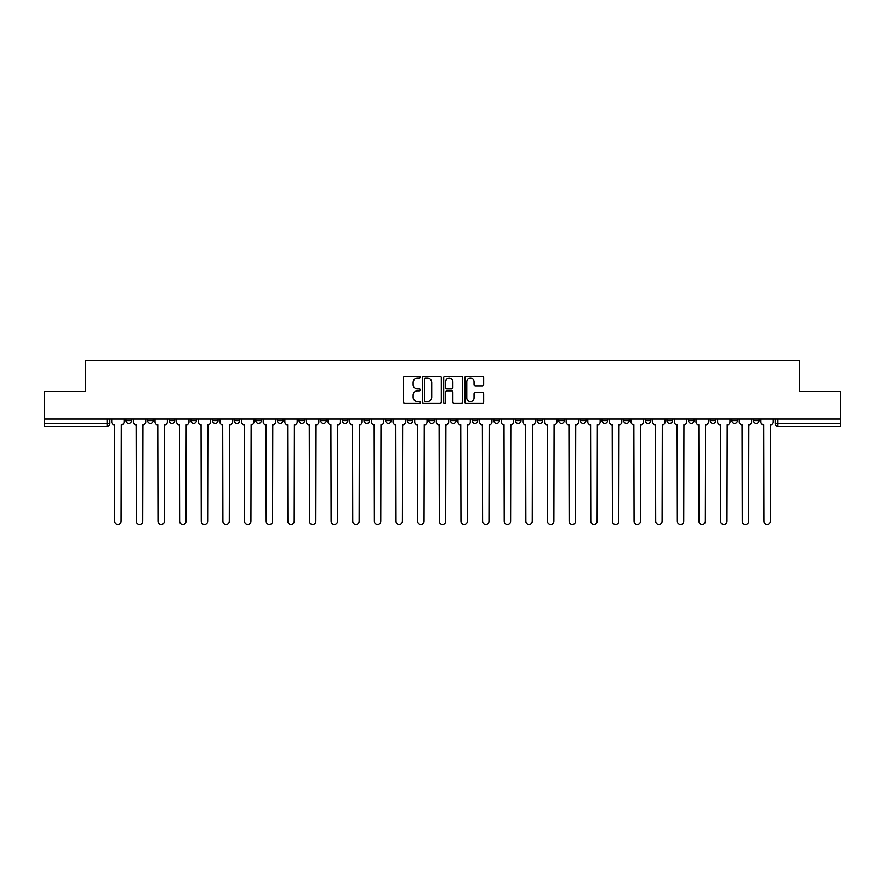 <?xml version="1.0" encoding="UTF-8"?>
<svg xmlns="http://www.w3.org/2000/svg" width="885" height="885" viewBox="0 0 885 885"><rect width="100%" height="100%" fill="white"/><g stroke="black" fill="none" stroke-linecap="round" stroke-linejoin="round"><path stroke-width="1.33" d="M420.309 377.198A0.951 0.951 0 0 0 419.357 376.247L404.887 376.247A1.361 1.361 0 0 0 403.527 377.607L403.527 402.111A1.361 1.361 0 0 0 404.887 403.471L419.357 403.471A0.951 0.951 0 0 0 420.309 402.52A0.951 0.951 0 0 0 419.357 401.569L417.477 401.569A4.359 4.359 0 0 1 413.129 397.21L413.129 395.164A4.359 4.359 0 0 1 417.477 390.816L419.357 390.816A0.951 0.951 0 0 0 420.309 389.854A0.951 0.951 0 0 0 419.357 388.902L417.477 388.902A4.359 4.359 0 0 1 413.129 384.544L413.129 382.508A4.359 4.359 0 0 1 417.477 378.149L419.357 378.149A0.951 0.951 0 0 0 420.309 377.198M731.862 419.125L731.862 420.652L737.404 420.652A2.777 2.777 0 0 1 734.639 423.428A2.777 2.777 0 0 1 731.862 420.652L731.862 419.125M710.224 420.652L710.224 419.125L710.224 420.652A2.777 2.777 0 0 0 712.989 423.428A2.777 2.777 0 0 1 710.224 420.652L715.766 420.652A2.777 2.777 0 0 1 712.989 423.428M666.936 419.125L666.936 420.652L672.489 420.652A2.777 2.777 0 0 1 669.713 423.428A2.777 2.777 0 0 1 666.936 420.652L666.936 419.125M645.298 420.652L645.298 419.125L645.298 420.652A2.777 2.777 0 0 0 648.074 423.428A2.777 2.777 0 0 1 645.298 420.652L650.851 420.652A2.777 2.777 0 0 1 648.074 423.428M623.659 420.652L623.659 419.125L623.659 420.652A2.777 2.777 0 0 0 626.436 423.428A2.777 2.777 0 0 1 623.659 420.652L629.213 420.652A2.777 2.777 0 0 1 626.436 423.428A2.777 2.777 0 0 0 629.213 420.652A2.777 2.777 0 0 1 626.436 423.428M558.745 420.652L558.745 419.125L558.745 420.652A2.777 2.777 0 0 0 561.521 423.428A2.777 2.777 0 0 1 558.745 420.652L564.287 420.652A2.777 2.777 0 0 1 561.521 423.428M537.106 419.125L537.106 420.652L542.649 420.652A2.777 2.777 0 0 1 539.883 423.428A2.777 2.777 0 0 1 537.106 420.652L537.106 419.125M515.468 419.125L515.468 420.652L521.011 420.652A2.777 2.777 0 0 1 518.234 423.428A2.777 2.777 0 0 1 515.468 420.652L515.468 419.125M493.819 419.125L493.819 420.652L499.372 420.652A2.777 2.777 0 0 1 496.596 423.428A2.777 2.777 0 0 1 493.819 420.652L493.819 419.125M472.181 420.652L472.181 419.125L472.181 420.652A2.777 2.777 0 0 0 474.957 423.428A2.777 2.777 0 0 1 472.181 420.652L477.734 420.652A2.777 2.777 0 0 1 474.957 423.428M428.904 419.125L428.904 420.652L434.458 420.652A2.777 2.777 0 0 1 431.681 423.428A2.777 2.777 0 0 1 428.904 420.652L428.904 419.125M407.266 420.652L407.266 419.125L407.266 420.652A2.777 2.777 0 0 0 410.043 423.428A2.777 2.777 0 0 1 407.266 420.652L412.819 420.652A2.777 2.777 0 0 1 410.043 423.428A2.777 2.777 0 0 0 412.819 420.652A2.777 2.777 0 0 1 410.043 423.428M277.425 419.125L277.425 420.652L282.979 420.652A2.777 2.777 0 0 1 280.202 423.428A2.777 2.777 0 0 1 277.425 420.652L277.425 419.125M255.787 419.125L255.787 420.652L261.341 420.652A2.777 2.777 0 0 1 258.564 423.428A2.777 2.777 0 0 1 255.787 420.652L255.787 419.125M234.149 419.125L234.149 420.652L239.702 420.652A2.777 2.777 0 0 1 236.926 423.428A2.777 2.777 0 0 1 234.149 420.652L234.149 419.125M190.872 419.125L190.872 420.652L196.415 420.652A2.777 2.777 0 0 1 193.649 423.428A2.777 2.777 0 0 1 190.872 420.652L190.872 419.125M169.234 419.125L169.234 420.652L174.776 420.652A2.777 2.777 0 0 1 172.011 423.428A2.777 2.777 0 0 1 169.234 420.652L169.234 419.125M482.292 385.838A1.361 1.361 0 0 0 483.652 384.477L483.652 377.607A1.361 1.361 0 0 0 482.292 376.247L466.229 376.247A1.361 1.361 0 0 0 464.868 377.607L464.868 402.111A1.361 1.361 0 0 0 466.229 403.471L482.292 403.471A1.361 1.361 0 0 0 483.652 402.111L483.652 393.803A1.361 1.361 0 0 0 482.292 392.442L475.411 392.442A1.361 1.361 0 0 0 474.05 393.803L474.05 397.929A3.64 3.64 0 0 1 470.411 401.569A3.64 3.64 0 0 1 466.771 397.929L466.771 381.789A3.64 3.64 0 0 1 470.411 378.149A3.64 3.64 0 0 1 474.05 381.789L474.05 384.477A1.361 1.361 0 0 0 475.411 385.838L482.292 385.838M44.25 419.125L44.25 391.524L85.591 391.524L85.591 360.593L799.409 360.593L799.409 391.524L840.75 391.524L840.75 419.125L44.25 419.125L44.25 423.428L109.862 423.428L109.862 419.125L109.862 423.428A2.777 2.777 0 0 1 107.085 426.205L44.25 426.205L44.25 423.428M441.305 377.607A1.361 1.361 0 0 0 439.945 376.247L423.882 376.247A1.361 1.361 0 0 0 422.521 377.607L422.521 402.111A1.361 1.361 0 0 0 423.882 403.471L439.945 403.471A1.361 1.361 0 0 0 441.305 402.111L441.305 377.607M445.055 376.247L461.118 376.247A1.361 1.361 0 0 1 462.479 377.607L462.479 402.111A1.361 1.361 0 0 1 461.118 403.471L454.248 403.471A1.361 1.361 0 0 1 452.877 402.111L452.877 392.177A1.361 1.361 0 0 0 451.516 390.816L446.958 390.816A1.361 1.361 0 0 0 445.597 392.177L445.597 402.52A0.951 0.951 0 0 1 444.646 403.471A0.951 0.951 0 0 1 443.695 402.52L443.695 377.607A1.361 1.361 0 0 1 445.055 376.247M775.138 419.125L775.138 423.428L840.75 423.428L840.75 426.205L777.915 426.205A2.777 2.777 0 0 1 775.138 423.428A2.777 2.777 0 0 0 777.915 426.205L777.915 419.125M840.75 419.125L840.75 423.428M759.042 419.125L759.042 420.652A2.777 2.777 0 0 1 756.277 423.428A2.777 2.777 0 0 1 753.5 420.652L759.042 420.652M753.5 419.125L753.5 420.652M737.404 419.125L737.404 420.652L737.404 419.125M715.766 419.125L715.766 420.652M694.128 419.125L694.128 420.652A2.777 2.777 0 0 1 691.351 423.428A2.777 2.777 0 0 1 688.585 420.652L694.128 420.652A2.777 2.777 0 0 1 691.351 423.428A2.777 2.777 0 0 0 694.128 420.652L694.128 419.125M688.585 419.125L688.585 420.652M672.489 419.125L672.489 420.652A2.777 2.777 0 0 1 669.713 423.428A2.777 2.777 0 0 0 672.489 420.652L672.489 419.125M650.851 419.125L650.851 420.652L650.851 419.125M629.213 419.125L629.213 420.652M607.575 419.125L607.575 420.652A2.777 2.777 0 0 1 604.798 423.428A2.777 2.777 0 0 1 602.021 420.652L607.575 420.652A2.777 2.777 0 0 1 604.798 423.428A2.777 2.777 0 0 0 607.575 420.652M602.021 419.125L602.021 420.652M585.936 419.125L585.936 420.652A2.777 2.777 0 0 1 583.16 423.428A2.777 2.777 0 0 1 580.383 420.652A2.777 2.777 0 0 0 583.16 423.428A2.777 2.777 0 0 0 585.936 420.652A2.777 2.777 0 0 1 583.16 423.428M580.383 419.125L580.383 420.652L585.936 420.652M564.287 419.125L564.287 420.652L564.287 419.125M542.649 419.125L542.649 420.652L542.649 419.125M521.011 419.125L521.011 420.652A2.777 2.777 0 0 1 518.234 423.428A2.777 2.777 0 0 0 521.011 420.652L521.011 419.125M499.372 419.125L499.372 420.652A2.777 2.777 0 0 1 496.596 423.428A2.777 2.777 0 0 0 499.372 420.652M477.734 419.125L477.734 420.652L477.734 419.125M456.096 419.125L456.096 420.652A2.777 2.777 0 0 1 453.319 423.428A2.777 2.777 0 0 1 450.542 420.652A2.777 2.777 0 0 0 453.319 423.428M450.542 419.125L450.542 420.652L456.096 420.652M434.458 419.125L434.458 420.652A2.777 2.777 0 0 1 431.681 423.428A2.777 2.777 0 0 0 434.458 420.652L434.458 419.125M412.819 419.125L412.819 420.652M391.181 419.125L391.181 420.652A2.777 2.777 0 0 1 388.404 423.428A2.777 2.777 0 0 1 385.628 420.652L391.181 420.652M385.628 419.125L385.628 420.652M369.532 419.125L369.532 420.652A2.777 2.777 0 0 1 366.766 423.428A2.777 2.777 0 0 1 363.989 420.652L369.532 420.652M363.989 419.125L363.989 420.652M347.894 419.125L347.894 420.652A2.777 2.777 0 0 1 345.117 423.428A2.777 2.777 0 0 1 342.351 420.652L347.894 420.652M342.351 419.125L342.351 420.652M326.255 419.125L326.255 420.652A2.777 2.777 0 0 1 323.479 423.428A2.777 2.777 0 0 1 320.713 420.652L326.255 420.652M320.713 419.125L320.713 420.652M304.617 419.125L304.617 420.652A2.777 2.777 0 0 1 301.84 423.428A2.777 2.777 0 0 1 299.064 420.652L304.617 420.652M299.064 419.125L299.064 420.652M282.979 419.125L282.979 420.652L282.979 419.125M261.341 419.125L261.341 420.652M239.702 419.125L239.702 420.652L239.702 419.125M218.064 419.125L218.064 420.652A2.777 2.777 0 0 1 215.287 423.428A2.777 2.777 0 0 1 212.511 420.652L218.064 420.652M212.511 419.125L212.511 420.652M196.415 419.125L196.415 420.652M174.776 419.125L174.776 420.652L174.776 419.125M153.138 419.125L153.138 420.652A2.777 2.777 0 0 1 150.361 423.428A2.777 2.777 0 0 1 147.596 420.652L153.138 420.652M147.596 419.125L147.596 420.652M125.958 419.125L125.958 420.652L131.5 420.652L131.5 419.125L131.5 420.652A2.777 2.777 0 0 1 128.723 423.428A2.777 2.777 0 0 1 125.958 420.652A2.777 2.777 0 0 0 128.723 423.428M107.085 426.205A2.777 2.777 0 0 0 109.862 423.428A2.777 2.777 0 0 1 107.085 426.205L107.085 419.125M425.375 378.149A0.951 0.951 0 0 0 424.424 379.101L424.424 400.617A0.951 0.951 0 0 0 425.375 401.569L427.355 401.569A4.359 4.359 0 0 0 431.714 397.21L431.714 382.508A4.359 4.359 0 0 0 427.355 378.149L425.375 378.149M452.877 381.855A3.64 3.64 0 0 0 449.237 378.216A3.64 3.64 0 0 0 445.597 381.855L445.597 387.541A1.361 1.361 0 0 0 446.958 388.902L451.516 388.902A1.361 1.361 0 0 0 452.877 387.541L452.877 381.855M111.731 419.125L111.731 422.034A2.777 2.777 0 0 0 114.508 424.811L114.718 521.221A3.186 3.186 0 0 0 117.904 524.407A3.186 3.186 0 0 0 121.101 521.221L121.311 424.811A2.777 2.777 0 0 0 124.077 422.034L124.077 419.125M133.369 419.125L133.369 422.034A2.777 2.777 0 0 0 136.146 424.811L136.356 521.221A3.186 3.186 0 0 0 139.542 524.407A3.186 3.186 0 0 0 142.739 521.221L142.95 424.811A2.777 2.777 0 0 0 145.715 422.034L145.715 419.125M155.019 419.125L155.019 422.034A2.777 2.777 0 0 0 157.784 424.811L157.995 521.221A3.186 3.186 0 0 0 161.192 524.407A3.186 3.186 0 0 0 164.378 521.221L164.588 424.811A2.777 2.777 0 0 0 167.365 422.034L167.365 419.125M176.657 419.125L176.657 422.034A2.777 2.777 0 0 0 179.423 424.811L179.633 521.221A3.186 3.186 0 0 0 182.83 524.407A3.186 3.186 0 0 0 186.016 521.221L186.226 424.811A2.777 2.777 0 0 0 189.003 422.034L189.003 419.125M198.295 419.125L198.295 422.034A2.777 2.777 0 0 0 201.072 424.811L201.271 521.221A3.186 3.186 0 0 0 204.468 524.407A3.186 3.186 0 0 0 207.654 521.221L207.864 424.811A2.777 2.777 0 0 0 210.641 422.034L210.641 419.125M219.934 419.125L219.934 422.034A2.777 2.777 0 0 0 222.71 424.811L222.909 521.221A3.186 3.186 0 0 0 226.106 524.407A3.186 3.186 0 0 0 229.292 521.221L229.503 424.811A2.777 2.777 0 0 0 232.279 422.034L232.279 419.125M241.572 419.125L241.572 422.034A2.777 2.777 0 0 0 244.348 424.811L244.559 521.221A3.186 3.186 0 0 0 247.745 524.407A3.186 3.186 0 0 0 250.931 521.221L251.141 424.811A2.777 2.777 0 0 0 253.918 422.034L253.918 419.125M263.21 419.125L263.21 422.034A2.777 2.777 0 0 0 265.987 424.811L266.197 521.221A3.186 3.186 0 0 0 269.383 524.407A3.186 3.186 0 0 0 272.569 521.221L272.779 424.811A2.777 2.777 0 0 0 275.556 422.034L275.556 419.125M284.848 419.125L284.848 422.034A2.777 2.777 0 0 0 287.625 424.811L287.835 521.221A3.186 3.186 0 0 0 291.021 524.407A3.186 3.186 0 0 0 294.218 521.221L294.417 424.811A2.777 2.777 0 0 0 297.194 422.034L297.194 419.125M306.487 419.125L306.487 422.034A2.777 2.777 0 0 0 309.263 424.811L309.473 521.221A3.186 3.186 0 0 0 312.659 524.407A3.186 3.186 0 0 0 315.856 521.221L316.067 424.811A2.777 2.777 0 0 0 318.832 422.034L318.832 419.125M328.125 419.125L328.125 422.034A2.777 2.777 0 0 0 330.901 424.811L331.112 521.221A3.186 3.186 0 0 0 334.298 524.407A3.186 3.186 0 0 0 337.495 521.221L337.705 424.811A2.777 2.777 0 0 0 340.471 422.034L340.471 419.125M349.774 419.125L349.774 422.034A2.777 2.777 0 0 0 352.54 424.811L352.75 521.221A3.186 3.186 0 0 0 355.947 524.407A3.186 3.186 0 0 0 359.133 521.221L359.343 424.811A2.777 2.777 0 0 0 362.12 422.034L362.12 419.125M371.412 419.125L371.412 422.034A2.777 2.777 0 0 0 374.178 424.811L374.388 521.221A3.186 3.186 0 0 0 377.585 524.407A3.186 3.186 0 0 0 380.771 521.221L380.981 424.811A2.777 2.777 0 0 0 383.758 422.034L383.758 419.125M393.051 419.125L393.051 422.034A2.777 2.777 0 0 0 395.827 424.811L396.026 521.221A3.186 3.186 0 0 0 399.224 524.407A3.186 3.186 0 0 0 402.409 521.221L402.62 424.811A2.777 2.777 0 0 0 405.396 422.034L405.396 419.125M414.689 419.125L414.689 422.034A2.777 2.777 0 0 0 417.466 424.811L417.665 521.221A3.186 3.186 0 0 0 420.862 524.407A3.186 3.186 0 0 0 424.048 521.221L424.258 424.811A2.777 2.777 0 0 0 427.035 422.034L427.035 419.125M436.327 419.125L436.327 422.034A2.777 2.777 0 0 0 439.104 424.811L439.314 521.221A3.186 3.186 0 0 0 442.5 524.407A3.186 3.186 0 0 0 445.686 521.221L445.896 424.811A2.777 2.777 0 0 0 448.673 422.034L448.673 419.125M457.965 419.125L457.965 422.034A2.777 2.777 0 0 0 460.742 424.811L460.952 521.221A3.186 3.186 0 0 0 464.138 524.407A3.186 3.186 0 0 0 467.335 521.221L467.534 424.811A2.777 2.777 0 0 0 470.311 422.034L470.311 419.125M479.604 419.125L479.604 422.034A2.777 2.777 0 0 0 482.38 424.811L482.59 521.221A3.186 3.186 0 0 0 485.776 524.407A3.186 3.186 0 0 0 488.974 521.221L489.173 424.811A2.777 2.777 0 0 0 491.949 422.034L491.949 419.125M501.242 419.125L501.242 422.034A2.777 2.777 0 0 0 504.019 424.811L504.229 521.221A3.186 3.186 0 0 0 507.415 524.407A3.186 3.186 0 0 0 510.612 521.221L510.822 424.811A2.777 2.777 0 0 0 513.588 422.034L513.588 419.125M522.88 419.125L522.88 422.034A2.777 2.777 0 0 0 525.657 424.811L525.867 521.221A3.186 3.186 0 0 0 529.053 524.407A3.186 3.186 0 0 0 532.25 521.221L532.46 424.811A2.777 2.777 0 0 0 535.226 422.034L535.226 419.125M544.529 419.125L544.529 422.034A2.777 2.777 0 0 0 547.295 424.811L547.505 521.221A3.186 3.186 0 0 0 550.702 524.407A3.186 3.186 0 0 0 553.888 521.221L554.098 424.811A2.777 2.777 0 0 0 556.875 422.034L556.875 419.125M566.168 419.125L566.168 422.034A2.777 2.777 0 0 0 568.933 424.811L569.144 521.221A3.186 3.186 0 0 0 572.341 524.407A3.186 3.186 0 0 0 575.527 521.221L575.737 424.811A2.777 2.777 0 0 0 578.513 422.034L578.513 419.125M587.806 419.125L587.806 422.034A2.777 2.777 0 0 0 590.583 424.811L590.782 521.221A3.186 3.186 0 0 0 593.979 524.407A3.186 3.186 0 0 0 597.165 521.221L597.375 424.811A2.777 2.777 0 0 0 600.152 422.034L600.152 419.125M609.444 419.125L609.444 422.034A2.777 2.777 0 0 0 612.221 424.811L612.431 521.221A3.186 3.186 0 0 0 615.617 524.407A3.186 3.186 0 0 0 618.803 521.221L619.013 424.811A2.777 2.777 0 0 0 621.79 422.034L621.79 419.125M631.082 419.125L631.082 422.034A2.777 2.777 0 0 0 633.859 424.811L634.069 521.221A3.186 3.186 0 0 0 637.255 524.407A3.186 3.186 0 0 0 640.441 521.221L640.651 424.811A2.777 2.777 0 0 0 643.428 422.034L643.428 419.125M652.721 419.125L652.721 422.034A2.777 2.777 0 0 0 655.497 424.811L655.708 521.221A3.186 3.186 0 0 0 658.894 524.407A3.186 3.186 0 0 0 662.091 521.221L662.29 424.811A2.777 2.777 0 0 0 665.066 422.034L665.066 419.125M674.359 419.125L674.359 422.034A2.777 2.777 0 0 0 677.136 424.811L677.346 521.221A3.186 3.186 0 0 0 680.532 524.407A3.186 3.186 0 0 0 683.729 521.221L683.928 424.811A2.777 2.777 0 0 0 686.705 422.034L686.705 419.125M695.997 419.125L695.997 422.034A2.777 2.777 0 0 0 698.774 424.811L698.984 521.221A3.186 3.186 0 0 0 702.17 524.407A3.186 3.186 0 0 0 705.367 521.221L705.577 424.811A2.777 2.777 0 0 0 708.343 422.034L708.343 419.125M717.635 419.125L717.635 422.034A2.777 2.777 0 0 0 720.412 424.811L720.622 521.221A3.186 3.186 0 0 0 723.808 524.407A3.186 3.186 0 0 0 727.005 521.221L727.216 424.811A2.777 2.777 0 0 0 729.981 422.034L729.981 419.125M739.285 419.125L739.285 422.034A2.777 2.777 0 0 0 742.05 424.811L742.261 521.221A3.186 3.186 0 0 0 745.458 524.407A3.186 3.186 0 0 0 748.644 521.221L748.854 424.811A2.777 2.777 0 0 0 751.63 422.034L751.63 419.125M760.923 419.125L760.923 422.034A2.777 2.777 0 0 0 763.689 424.811L763.899 521.221A3.186 3.186 0 0 0 767.096 524.407A3.186 3.186 0 0 0 770.282 521.221L770.492 424.811A2.777 2.777 0 0 0 773.269 422.034L773.269 419.125"/></g></svg>
